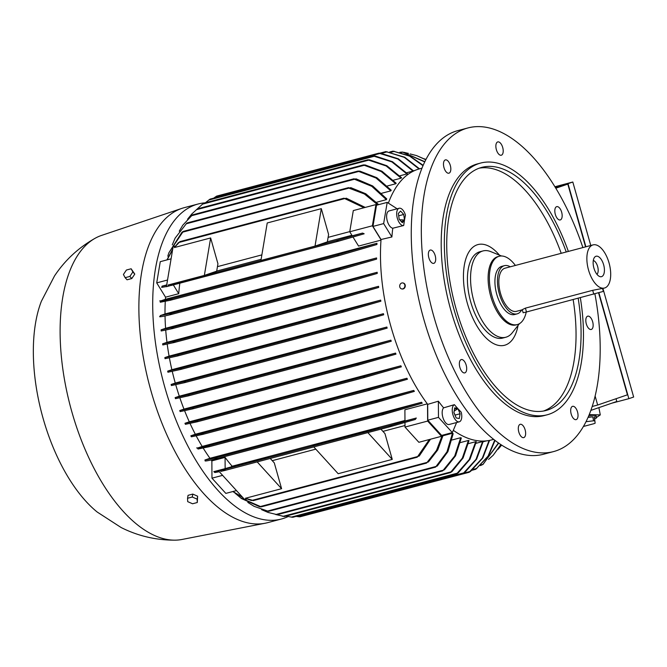 <?xml version="1.0" encoding="UTF-8"?>
<svg xmlns="http://www.w3.org/2000/svg" width="667" height="667" viewBox="0 0 667 667"><rect width="100%" height="100%" fill="white"/><g stroke="black" fill="none" stroke-linecap="round" stroke-linejoin="round"><path stroke-width="1" d="M443.038 435.743L452.476 433.25A139.862 67.884 75.2 0 0 453.16 433.683L447.899 451.676L437.26 466.083M452.001 439.995L460.68 437.702A139.862 67.884 75.2 0 0 461.322 437.986L455.561 455.819L444.405 469.843M460.447 442.563L468.409 440.453A139.862 67.884 75.2 0 0 469.009 440.612L463.098 457.954L452.009 471.569L450.35 472.603L284.476 516.516L283.025 516.308M468.426 443.63L475.704 441.704A139.862 67.884 75.2 0 0 476.28 441.746L469.943 459.346L458.246 472.878L456.553 473.929L292.738 517.292L285.885 516.141M475.971 443.322L482.608 441.562A139.862 67.884 75.2 0 0 483.158 441.496L476.622 459.146L464.691 472.603L463.065 473.628L476.013 459.338L482.608 441.562M489.57 440.387L482.825 457.979L470.694 471.277L469.134 472.294L482.324 458.121L489.069 440.487M469.134 472.294L305.861 515.241M413.015 171.069L397.824 158.996L378.831 153.177L380.699 153.243L398.341 158.821L413.532 170.894A139.862 67.884 75.2 0 0 413.273 170.977A139.862 67.884 75.2 0 0 413.015 171.069L406.562 172.778M406.887 173.945L391.846 161.898L373.17 155.945L375.096 155.986L392.446 161.689L407.37 173.662A139.862 67.884 75.2 0 0 406.887 173.945L399.8 175.821M401.125 178.156L386.176 165.975L367.684 159.813L369.668 159.847L386.86 165.733L401.584 177.764A139.862 67.884 75.2 0 0 401.125 178.156L393.38 180.207M395.764 183.75L381.216 171.511L363.29 164.941L365.249 164.974L381.966 171.227L396.181 183.242A139.862 67.884 75.2 0 0 395.764 183.75L387.327 185.985M390.829 190.854L376.038 178.022L357.82 171.111L359.88 171.127L376.863 177.697L391.212 190.212A139.862 67.884 75.2 0 0 390.829 190.854L381.674 193.272M355.97 178.806L372.711 185.968L386.718 198.866A139.862 67.884 75.2 0 0 386.376 199.65L376.463 202.268M425.946 159.421L424.179 158.771M425.771 159.755L416.6 155.603L425.821 159.655M416.6 155.603L410.163 153.944M424.696 161.914L402.484 152.068L424.812 161.681M422.978 165.674L409.613 156.12L393.005 151.126L409.696 155.895L423.136 165.308M419.051 168.976L404.31 157.362L385.834 151.592L404.694 157.204L419.535 168.843M378.831 153.177L216.608 196.123L213.707 198.157M373.187 155.936L210.013 199.133L205.361 202.785M202.685 204.052L197.182 208.996M203.852 203.185L367.7 159.813M191.754 214.024L197.407 208.854L191.754 214.024L187.577 219.201M197.407 208.854L363.307 164.932M182.766 225.221L192.43 214.899L182.766 225.221L179.248 231.174M192.43 214.899L357.845 171.102M175.146 238.086L186.885 223.011L175.146 238.086L172.286 244.856M186.885 223.011L353.969 178.781L354.452 179.248L186.176 223.804M386.376 199.65L371.844 186.351L354.452 179.248M168.893 252.768L181.916 232.308L183.25 231.399L168.893 252.768L167.892 255.836L168.209 256.945M350.725 187.619L365.766 193.763L378.723 204.636M183.25 231.399L348.558 187.635L348.941 188.127L182.666 232.149M377.797 204.877L364.415 193.989L348.941 188.127M171.085 258.813L160.263 261.681L156.712 282.883L167.525 280.023M173.328 284.917L178.739 293.68L165.541 297.182L156.712 282.883M166.425 286.568L161.672 287.385L162.081 286.151L166.633 285.334M166.7 284.926L162.081 286.151M380.99 240.137L358.571 246.073L353.001 237.06M179.84 283.192A139.862 67.884 75.2 0 0 178.739 293.68M165.391 299.308L376.972 243.297A139.862 67.884 75.2 0 0 376.905 244.497L339.295 255.519L170.552 300.192L160.272 302.243A148.891 72.269 -104.8 0 1 160.305 301.059L165.391 299.308A139.862 67.884 -104.8 0 1 165.541 297.182M160.305 316.758A148.891 72.269 -104.8 0 1 160.272 315.591L165.007 313.965A139.862 67.884 -104.8 0 1 165.274 301.401M165.007 313.965L376.588 257.946A139.862 67.884 75.2 0 0 376.605 259.121L340.695 269.618L338.711 269.585L339.436 268.793L376.588 257.946M161.181 330.974A148.891 72.269 -104.8 0 1 161.089 329.832L165.591 328.289A139.862 67.884 -104.8 0 1 165.032 315.925M165.591 328.289L377.172 272.278A139.862 67.884 75.2 0 0 377.255 273.42L340.895 284.009L338.886 283.984L339.803 283.142L377.172 272.278M166.975 342.329L378.556 286.318A139.862 67.884 75.2 0 0 378.706 287.444L342.913 297.849L174.012 342.563L162.79 344.947A148.891 72.269 -104.8 0 1 162.631 343.822L166.975 342.329A139.862 67.884 -104.8 0 1 165.724 330.157M164.849 357.587L177.314 354.886L178.347 355.203L177.214 356.061L165.057 358.696A148.891 72.269 -104.8 0 1 164.849 357.587L169.085 356.136A139.862 67.884 -104.8 0 1 167.209 344.139M169.085 356.136L380.665 300.117A139.862 67.884 75.2 0 0 380.865 301.226L344.114 311.881L342.188 311.831L343.43 310.905L380.665 300.117M167.684 371.135L180.39 368.367L181.574 368.651L180.507 369.485L167.942 372.228A148.891 72.269 -104.8 0 1 167.684 371.135L171.861 369.701A139.862 67.884 -104.8 0 1 169.401 357.887M171.861 369.701L383.442 313.69A139.862 67.884 75.2 0 0 383.692 314.782L346.657 325.504L344.731 325.454L346.131 324.487L383.442 313.69M171.111 384.484L184.092 381.641L185.451 381.874L184.4 382.716L171.419 385.551A148.891 72.269 -104.8 0 1 171.261 385.017A148.891 72.269 -104.8 0 1 171.111 384.484L175.263 383.058A139.862 67.884 -104.8 0 1 172.261 371.419M175.263 383.058L386.852 327.038A139.862 67.884 75.2 0 0 387.002 327.58A139.862 67.884 75.2 0 0 387.152 328.114L349.483 339.011L184.434 382.7M160.063 300.709C158.754 301.576 162.798 300.884 172.203 298.608M339.295 255.519L337.168 255.519L337.769 254.769L376.972 243.297M172.019 298.949L170.077 300.008M337.769 254.769L171.494 298.783L171.878 299.283M175.021 246.14L173.128 246.648L166.408 286.702L169.543 285.868M178.448 242.571L174.362 247.557L210.639 237.952L204.352 275.413L168.076 285.017L168.276 286.16L338.953 241.07L336.71 241.104L337.135 240.395L362.548 233.075L352.234 235.81L349.741 231.782L353.302 210.58L375.938 204.586L372.378 225.788L381.024 239.778A140.237 68.067 -104.8 0 1 381.04 239.511L372.953 226.421L376.513 205.219L387.202 202.384L396.682 208.496A139.887 67.892 75.2 0 0 396.557 208.946M210.639 237.952L217.934 263.757L216.692 271.177L204.352 275.413M166.942 259.913L172.711 249.125M172.586 249.883L167.109 259.872M364.007 207.737L343.905 198.207L179.915 241.621L174.362 247.557M177.947 243.18L180.065 241.704M349.766 231.616L328.114 237.352M261.873 254.886L217.45 266.642M267.225 222.97L321.302 208.654L328.598 234.459L327.355 241.879L315.016 246.115L260.939 260.43L267.225 222.97M246.607 499.116L244.706 499.616L218.518 470.86L256.278 460.905L220.41 470.402L220.819 471.402L225.238 470.368L225.154 469.835L225.238 470.368M257.195 461.914L281.591 488.694L245.314 498.299L251.434 500.508M256.245 460.872L268.584 456.637L256.278 460.905M270.243 458.454L274.287 462.89L281.591 488.694M222.62 475.354L211.973 478.172L211.864 460.889L225.071 457.395L225.138 468.584L218.518 470.86M268.584 456.637L225.138 468.584M242.888 497.615L232.808 491.554M232.925 491.521L242.438 497.123M224.571 468.784L213.807 471.636L218.843 470.744M213.807 471.627L214.824 472.536L219.318 471.736M223.137 469.993L225.563 470.06M220.41 470.402L391.129 425.296L416.3 418.026L404.969 421.027L404.894 409.788L427.305 403.852M416.3 418.026L415.291 419.468L389.878 426.78L389.144 426.421L389.878 426.78M321.302 208.654L315.016 246.115M367.859 432.616L392.254 459.396L384.951 433.592L380.907 429.156M313.782 446.932L338.177 473.712L392.254 459.396M346.19 198.157L365.224 207.42M216.708 271.077L261.13 259.313M327.372 241.779L351.909 235.284M236.485 490.578L225.838 493.397L211.973 478.172M225.071 457.395A139.862 67.884 75.2 0 0 232.141 466.225L231.424 466.475M232.141 466.225L404.961 420.477M366.942 431.607L312.831 445.889L325.179 441.654L379.248 427.339L366.942 431.607L379.248 427.339M366.908 431.574L312.831 445.889M175.129 397.624L187.66 394.897L189.069 395.122L188.186 395.915L175.479 398.683A148.891 72.269 -104.8 0 1 175.129 397.624L179.298 396.198A139.862 67.884 -104.8 0 1 175.746 384.742M179.298 396.198L390.879 340.178A139.862 67.884 75.2 0 0 391.237 341.237L353.869 352.051L188.186 395.915M179.74 410.564L191.863 407.946L193.33 408.154L192.605 408.904L180.14 411.606A148.891 72.269 -104.8 0 1 179.74 410.564L183.967 409.113A139.862 67.884 -104.8 0 1 179.865 397.857M183.967 409.113L395.548 353.101A139.862 67.884 75.2 0 0 395.956 354.135L358.654 364.941L192.605 408.904M197.599 421.135L197.073 421.827L185.409 424.32A148.891 72.269 -104.8 0 1 184.959 423.295L189.295 421.811A139.862 67.884 -104.8 0 1 184.617 410.772M189.295 421.811L400.875 365.791A139.862 67.884 75.2 0 0 401.334 366.817L364.816 377.422L197.073 421.827M203.068 434.317L203.468 433.658L203.068 434.317L191.354 436.802A148.891 72.269 -104.8 0 1 190.845 435.801L195.331 434.259A139.862 67.884 -104.8 0 1 190.045 423.462M195.331 434.259L406.912 378.247A139.862 67.884 75.2 0 0 407.437 379.24L370.068 390.112L203.101 434.309M208.913 446.79L209.121 446.173L208.913 446.79L198.032 449.033A148.891 72.269 -104.8 0 1 197.457 448.049L202.176 446.431A139.862 67.884 -104.8 0 1 196.206 435.918M202.176 446.431L413.757 390.42A139.862 67.884 75.2 0 0 414.349 391.387L377.147 402.251L208.946 446.782M205.561 460.972A148.891 72.269 -104.8 0 1 204.911 460.013L209.963 458.279A139.862 67.884 -104.8 0 1 203.202 448.107M209.963 458.279L421.544 402.268A139.862 67.884 75.2 0 0 422.228 403.21L383.016 414.682L216.775 458.696M211.864 460.889A139.862 67.884 -104.8 0 1 211.197 459.988M349.541 338.994L347.674 338.928L349.233 337.919L386.852 327.038M272.261 460.672L315.799 449.141M382.925 431.374L404.994 425.529M376.805 205.144L375.938 204.586M388.361 203.135A140.237 68.067 -104.8 0 1 418.818 169.043L421.936 168.184M401.267 221.561L404.46 220.41A138.453 67.2 75.2 0 0 403.702 225.521L392.788 228.222A8.929 4.335 -104.8 0 1 388.094 223.228A8.929 4.335 -104.8 0 1 386.768 214.474A8.929 4.335 -104.8 0 1 389.111 210.914L399.166 208.254A8.929 4.335 75.2 0 1 405.453 215.099A138.453 67.2 75.2 0 0 404.527 220.027L399.608 219.735M392.788 228.222A139.887 67.892 75.2 0 0 391.904 236.968L381.04 239.511M456.62 422.519L452.343 432.591L441.654 435.418L427.789 420.193L427.689 404.369A140.237 68.067 -104.8 0 1 427.539 404.16A140.237 68.067 -104.8 0 1 390.92 326.555A140.237 68.067 -104.8 0 1 381.024 239.778M403.043 283A3.035 2.585 100.6 0 1 403.235 283.025A3.035 2.585 100.6 0 1 405.236 285.326A3.035 2.585 100.6 0 1 402.118 288.994A3.035 2.585 100.6 0 1 401.926 288.944M399.725 286.618A3.035 2.585 -79.4 0 0 401.734 288.919A3.035 2.585 -79.4 0 0 404.861 285.259A3.035 2.585 -79.4 0 0 402.851 282.95A3.035 2.585 -79.4 0 0 399.725 286.618M399.166 208.254A8.929 4.335 75.2 0 0 396.832 211.806A8.929 4.335 75.2 0 0 398.507 221.311A8.929 4.335 75.2 0 0 403.702 225.521M372.378 225.788L349.741 231.782M338.953 241.07L364.165 233.783L362.548 233.075M168.076 285.017L172.495 283.984L172.72 284.517M404.977 422.494L405.002 427.072L418.868 442.296L441.504 436.301L441.913 435.351M427.539 404.16L427.639 421.077L405.002 427.072M427.639 421.077L441.504 436.301M430.498 439.219L419.184 456.095M245.314 498.299L252.476 500.275L417.117 456.687L417.2 457.22L429.331 439.528M419.468 455.561L416.75 457.245M296.081 516.408L299.908 516.825L463.056 473.628M480.382 465.624L483.058 464.365L498.466 442.913M498.708 443.088L482.791 464.574M393.005 151.126L389.661 152.009M500.992 444.639L493.205 455.228L500.867 444.556M488.561 459.421L493.205 455.228M402.484 152.068L399.858 152.268M253.302 500.508L250.684 500.242M252.476 500.275L253.21 500.634L252.476 500.275M343.513 198.433L346.723 198.491M498.166 449.216L501.651 445.064M240.453 497.799L261.214 506.862L259.555 506.703L241.554 498.591L235.051 493.171M260.313 506.545L426.588 462.523L426.505 463.106L436.493 450.442L442.304 435.243M443.213 435.009L437.744 449.933L428.372 462.014M261.231 506.862L426.471 463.115M348.266 187.802L351.326 187.969M428.714 461.431L426.171 463.123M247.807 502.418L254.11 506.345L268.493 511.356L254.11 506.345M267.467 511.072L435.743 466.525L435.534 467.133L446.973 451.851L452.476 433.25M268.501 511.356L435.509 467.142M353.727 178.906L356.62 179.173M437.635 465.474L435.293 467.158M261.564 509.646L268.009 512.423L277.272 514.691L268.009 512.431M276.055 514.457L443.055 470.243L442.655 470.91L454.702 456.028L460.68 437.702M277.28 514.691L442.63 470.91M444.889 469.193L442.479 470.927M275.579 514.474L284.467 516.516M450.35 472.603L462.323 458.154L468.409 440.453M456.57 473.92L469.243 459.546L475.704 441.704M495.064 440.412L488.336 456.195L475.721 469.285L488.061 456.128L494.714 440.137M385.834 151.592L379.882 153.168M353.927 352.034L352.226 351.926L353.843 350.9L390.879 340.178M162.631 343.822L174.295 341.337L175.121 341.712M342.913 297.849L341.004 297.799L342.038 296.923L378.556 286.318M175.138 341.562L173.228 342.313M389.011 426.788L391.921 425.313M161.089 329.832L172.803 327.355L173.503 327.764M340.895 284.009L172.269 328.648L161.189 330.974M173.545 327.555L171.611 328.414M204.911 460.013L215.166 457.962L383.984 413.273L421.544 402.268M217.459 458.529C208.046 460.797 204.002 461.497 205.319 460.622M216.825 458.121L216.742 458.704L216.825 458.121M214.866 458.312L217.125 458.329M383.016 414.682L382.116 414.365L383.984 413.273M160.272 315.591L171.152 313.348L171.669 313.807M170.777 314.607C162.456 316.592 158.779 317.209 159.763 316.475M171.744 313.54L169.943 314.465M340.645 269.626L170.46 314.682M196.915 447.774C195.94 448.507 199.608 447.882 207.929 445.906M377.197 402.234L376.163 401.951L377.889 400.9L413.757 390.42M207.27 446.381L209.33 446.356M190.845 435.801L201.926 433.467L370.602 388.811L406.912 378.247M201.476 433.95L203.618 433.808M370.068 390.112L368.851 389.878L370.602 388.811M172.953 284.117L170.877 285.309M184.959 423.295L196.148 420.919L365.132 376.18L400.875 365.791M195.631 421.469L197.682 421.252M364.816 377.422L363.473 377.222L365.132 376.18M358.713 364.924L357.17 364.782L358.846 363.74L395.548 353.101M592.238 406.478L597.657 405.036L595.139 396.123M616.033 398.733L616.808 401.476L590.904 410.372M589.253 414.641L600.292 414.899L596.465 417.5M583.467 426.455L593.822 423.72A21.577 2.626 169.1 0 0 595.164 423.161L594.189 416.842A21.577 2.626 -10.9 0 1 596.481 417.559L596.198 416.108A21.577 2.626 169.1 0 0 588.886 415.541M600.292 414.899L598.883 407.629M598.574 292.838L627.43 394.822L597.657 405.036M588.227 417.075A21.577 2.626 -10.9 0 1 592.796 416.817L593.563 420.802L586.051 421.694M594.956 420.835A21.577 2.626 169.1 0 0 593.563 420.802M596.481 417.559A21.577 2.626 -10.9 0 1 594.622 419.068M592.796 416.817L588.094 417.375M555.294 187.419L567.809 184.1L585.568 246.873M611.914 403.16L628.856 398.674L598.883 292.746M585.884 246.79L568.017 183.658L555.094 187.085M554.894 186.76L572.811 182.016L568.017 183.658M602.926 288.452L633.65 397.023L628.856 398.674M572.811 182.016L590.77 245.489M567.809 184.1L555.786 188.227M287.994 516.625A162.923 79.081 -104.8 0 1 281.449 519.009A162.923 79.081 -104.8 0 1 164.807 387.235A162.923 79.081 -104.8 0 1 198.057 204.01A162.923 79.081 -104.8 0 1 205.253 202.818M281.449 519.009L267.617 522.67A162.923 79.081 -104.8 0 1 265.149 523.236A162.923 79.081 -104.8 0 1 150.975 390.895A162.923 79.081 -104.8 0 1 181.799 208.404A162.923 79.081 -104.8 0 1 184.225 207.67L198.057 204.01M265.149 523.236L182.058 539.461A157.345 76.371 -104.8 0 1 175.171 540.162A157.345 76.371 -104.8 0 1 71.803 411.656A157.345 76.371 -104.8 0 1 95.239 238.211A157.345 76.371 -104.8 0 1 101.567 235.409L181.799 208.404M175.171 540.162C156.061 540.237 138.052 536.026 121.161 527.547L97.182 512.023A130.932 63.548 -104.8 0 1 43.08 418.301A130.932 63.548 -104.8 0 1 41.379 301.251L54.536 275.905C65.016 260.172 78.581 247.607 95.239 238.211M197.282 502.518L197.632 496.206L192.771 494.08L188.052 495.331L187.552 498.274L192.271 497.023L197.14 499.149L197.282 502.518L192.563 503.768L187.702 501.642L187.552 498.274M197.632 496.206L197.14 499.149M192.771 494.08L192.271 497.023M125.138 277.68L127.064 279.798L131.783 278.548L134.784 274.095L131.141 268.776L132.858 271.986L129.857 276.438L125.138 277.68L123.42 274.479L126.422 270.027L131.141 268.776M131.783 278.548L129.857 276.438M134.784 274.095L132.858 271.986M493.722 439.361L490.595 440.153A140.237 68.067 -104.8 0 1 453.31 430.315M404.46 220.41L402.318 222.711L399.208 219.293L398.341 213.465L400.592 211.047L403.702 214.466L404.527 220.027M403.702 214.466L398.691 215.791M391.904 236.968L383.642 223.595L387.202 202.384M427.689 404.369L438.377 401.192A139.887 67.892 75.2 0 0 443.613 407.837L454.394 404.669A138.453 67.2 75.2 0 0 457.662 408.396L454.51 409.004M454.152 411.122L457.904 408.671A138.453 67.2 75.2 0 0 461.214 412.156A8.929 4.335 75.2 0 1 459.288 421.819A8.929 4.335 75.2 0 1 455.819 420.252A8.929 4.335 75.2 0 1 452.293 411.389A8.929 4.335 75.2 0 1 454.394 404.669M459.288 421.819L449.224 424.479A8.929 4.335 -104.8 0 1 445.756 422.92A8.929 4.335 -104.8 0 1 442.329 414.882A8.929 4.335 -104.8 0 1 443.613 407.837M457.904 408.671L460.097 413.765L455.069 415.099L453.935 412.456M460.097 413.765L459.296 418.526L456.203 417.942L453.91 412.606L454.702 407.845L457.662 408.396M452.343 432.591L438.477 417.367L438.377 401.192M427.789 420.193L438.477 417.367M372.953 226.421L383.642 223.595M594.906 293.872A167.384 81.249 -104.8 0 1 556.311 450.75A167.384 81.249 -104.8 0 1 553.593 451.576L543.53 454.244A167.384 81.249 -104.8 0 1 422.911 316.041A167.384 81.249 -104.8 0 1 455.136 131.441A167.384 81.249 -104.8 0 1 457.854 130.615L467.917 127.947A167.384 81.249 -104.8 0 1 582.883 247.582M553.593 451.576A167.384 81.249 -104.8 0 1 432.975 313.382A167.384 81.249 -104.8 0 1 465.199 128.773A167.384 81.249 -104.8 0 1 467.917 127.947M585.843 321.294A6.878 3.343 -104.8 0 1 587.719 316.166A6.878 3.343 -104.8 0 1 593.121 324.345A6.878 3.343 -104.8 0 1 591.245 329.473A6.878 3.343 -104.8 0 1 585.843 321.294M556.278 216.833A6.878 3.343 -104.8 0 1 556.728 206.645A6.878 3.343 -104.8 0 1 560.697 209.755A6.878 3.343 -104.8 0 1 560.247 219.943A6.878 3.343 -104.8 0 1 556.278 216.833M500.05 155.094A6.878 3.343 -104.8 0 1 496.04 148.224A6.878 3.343 -104.8 0 1 497.774 141.913A6.878 3.343 -104.8 0 1 499.016 142.038A6.878 3.343 -104.8 0 1 503.026 148.908A6.878 3.343 -104.8 0 1 501.292 155.219A6.878 3.343 -104.8 0 1 500.05 155.094M450.092 172.244A6.878 3.343 -104.8 0 1 448.916 173.195A6.878 3.343 -104.8 0 1 444.372 168.793A6.878 3.343 -104.8 0 1 444.214 160.847A6.878 3.343 -104.8 0 1 445.389 159.897A6.878 3.343 -104.8 0 1 449.933 164.299A6.878 3.343 -104.8 0 1 450.092 172.244M435.668 258.237A6.878 3.343 -104.8 0 1 433.792 263.357A6.878 3.343 -104.8 0 1 428.389 255.178A6.878 3.343 -104.8 0 1 430.265 250.058A6.878 3.343 -104.8 0 1 435.668 258.237M465.224 362.698A6.878 3.343 -104.8 0 1 464.782 372.886A6.878 3.343 -104.8 0 1 460.814 369.768A6.878 3.343 -104.8 0 1 461.256 359.58A6.878 3.343 -104.8 0 1 465.224 362.698M521.452 424.429A6.878 3.343 -104.8 0 1 525.463 431.307A6.878 3.343 -104.8 0 1 523.737 437.61A6.878 3.343 -104.8 0 1 522.494 437.494A6.878 3.343 -104.8 0 1 518.484 430.615A6.878 3.343 -104.8 0 1 520.21 424.312A6.878 3.343 -104.8 0 1 521.452 424.429M571.419 407.279A6.878 3.343 -104.8 0 1 572.594 406.328A6.878 3.343 -104.8 0 1 577.138 410.73A6.878 3.343 -104.8 0 1 577.297 418.676A6.878 3.343 -104.8 0 1 576.121 419.635A6.878 3.343 -104.8 0 1 571.577 415.224A6.878 3.343 -104.8 0 1 571.419 407.279M580.332 297.732A130.19 63.19 -104.8 0 1 549.333 414.14A130.19 63.19 -104.8 0 1 547.215 414.782L544.072 415.616A130.19 63.19 -104.8 0 1 450.258 308.129A130.19 63.19 -104.8 0 1 475.321 164.549A130.19 63.19 -104.8 0 1 477.439 163.907L480.582 163.073A130.19 63.19 -104.8 0 1 568.367 251.426M547.215 414.782A130.19 63.19 -104.8 0 1 453.402 307.295A130.19 63.19 -104.8 0 1 478.464 163.715A130.19 63.19 -104.8 0 1 480.582 163.073M578.189 298.299A125.73 61.022 -104.8 0 1 548.116 409.855A125.73 61.022 -104.8 0 1 546.073 410.472A125.73 61.022 -104.8 0 1 455.478 306.67A125.73 61.022 -104.8 0 1 479.681 168.009A125.73 61.022 -104.8 0 1 481.724 167.392A125.73 61.022 -104.8 0 1 566.241 251.984M518.051 325.513A52.076 25.279 -104.8 0 1 505.436 345.006A52.076 25.279 -104.8 0 1 467.309 303.143A52.076 25.279 -104.8 0 1 477.088 244.839A52.076 25.279 -104.8 0 1 499.4 255.086M519.435 323.687L512.081 333.016A44.639 21.669 -104.8 0 1 506.553 337.018A44.639 21.669 -104.8 0 1 505.828 337.244L502.685 338.077A44.639 21.669 -104.8 0 1 470.518 301.217A44.639 21.669 -104.8 0 1 479.114 251.993A44.639 21.669 -104.8 0 1 479.84 251.776L482.983 250.942A44.639 21.669 -104.8 0 1 490.512 251.517L501.509 255.986M505.828 337.244A44.639 21.669 -104.8 0 1 473.87 301.142A44.639 21.669 -104.8 0 1 482.258 251.159A44.639 21.669 -104.8 0 1 482.983 250.942M526.238 312.056A35.334 17.15 -104.8 0 1 517.859 324.412A35.334 17.15 -104.8 0 1 517.284 324.587L516.025 324.921A35.334 17.15 -104.8 0 1 490.729 296.34A35.334 17.15 -104.8 0 1 497.365 256.778A35.334 17.15 -104.8 0 1 497.941 256.603L499.199 256.27A35.334 17.15 -104.8 0 1 515.383 265.449M517.284 324.587A35.334 17.15 -104.8 0 1 491.821 295.414A35.334 17.15 -104.8 0 1 498.624 256.445A35.334 17.15 -104.8 0 1 499.199 256.27M521.669 309.963A24.921 12.098 -104.8 0 1 517.133 313.857L514.616 314.524A24.921 12.098 -104.8 0 1 496.773 294.364A24.921 12.098 -104.8 0 1 501.859 266.333L504.377 265.674A24.921 12.098 -104.8 0 1 510.247 266.808M517.133 313.857A24.921 12.098 -104.8 0 1 499.291 293.697A24.921 12.098 -104.8 0 1 504.377 265.674M522.303 309.788L516.466 311.339A22.319 10.83 -104.8 0 1 500.492 293.288A22.319 10.83 -104.8 0 1 505.044 268.184L593.071 244.881A22.319 10.83 -104.8 0 1 609.046 262.931A22.319 10.83 -104.8 0 1 604.494 288.036A22.319 10.83 -104.8 0 1 588.519 269.985A22.319 10.83 -104.8 0 1 593.071 244.881M602.534 288.553L603.31 291.296L602.526 291.621L526.505 311.981L523.145 312.748L522.269 309.663L525.413 308.137L592.696 290.32L604.494 288.036M593.922 268.126A10.564 5.128 -104.8 0 1 594.63 257.204A10.564 5.128 -104.8 0 1 603.643 264.791A10.564 5.128 -104.8 0 1 599.758 276.555A10.564 5.128 -104.8 0 1 593.922 268.126M593.305 260.489A7.437 3.61 -104.8 0 1 597.632 266.492A7.437 3.61 -104.8 0 1 596.973 274.354M479.239 168.167A125.73 61.022 -104.8 0 1 561.214 253.318M573.161 299.633A125.73 61.022 -104.8 0 1 543.53 411.022M402.718 152.109L400.992 152.568M394.48 151.326L390.995 152.251M387.244 151.818L381.507 153.335M380.19 153.418L215.049 197.132M374.362 156.228L208.621 200.1M368.718 160.138L202.61 204.11M364.115 165.316L196.373 209.721M358.529 171.519L191.529 215.733M339.245 255.528L170.577 300.183M344.122 198.749L179.481 242.329M389.786 426.805L225.296 470.352L389.836 426.797M338.903 241.079L171.302 285.451M337.135 240.395L172.495 283.984M463.949 472.836L298.207 516.717M483.058 464.365L481.224 464.849M450.875 471.911L283.133 516.316M470.185 471.461L463.982 473.095M457.295 473.17L291.187 517.15M476.838 468.426L473.045 469.435M353.843 350.9L187.66 394.897M353.818 352.059L188.261 395.89M343.43 310.905L177.314 354.886M344.064 311.889L177.255 356.053M342.038 296.923L174.295 341.337M342.855 297.866L174.045 342.555M339.803 283.142L172.803 327.355M340.845 284.017L172.328 328.631M382.916 414.707L216.8 458.688M339.436 268.793L171.152 313.348M377.889 400.9L207.612 445.981M377.097 402.259L208.971 446.773M369.968 390.137L203.135 434.3M364.716 377.447L197.14 421.811M349.425 339.028L184.476 382.691M349.233 337.919L184.092 381.641M358.846 363.74L191.863 407.946M358.604 364.957L192.68 408.888M346.131 324.487L180.39 368.367M346.548 325.529L180.549 369.476M593.78 294.172L592.696 290.32M526.505 311.981L525.413 308.137M486.426 440.887L483.108 441.762M414.841 170.477L413.482 170.835M202.076 204.527L202.951 203.844M417.158 457.228L253.227 500.625M283.258 516.341L282.116 516.15M475.721 469.285L472.036 470.26M344.114 311.881L177.214 356.061M340.695 269.618L170.485 314.674M346.607 325.513L180.507 369.485M403.602 152.268L408.454 153.402"/></g></svg>
